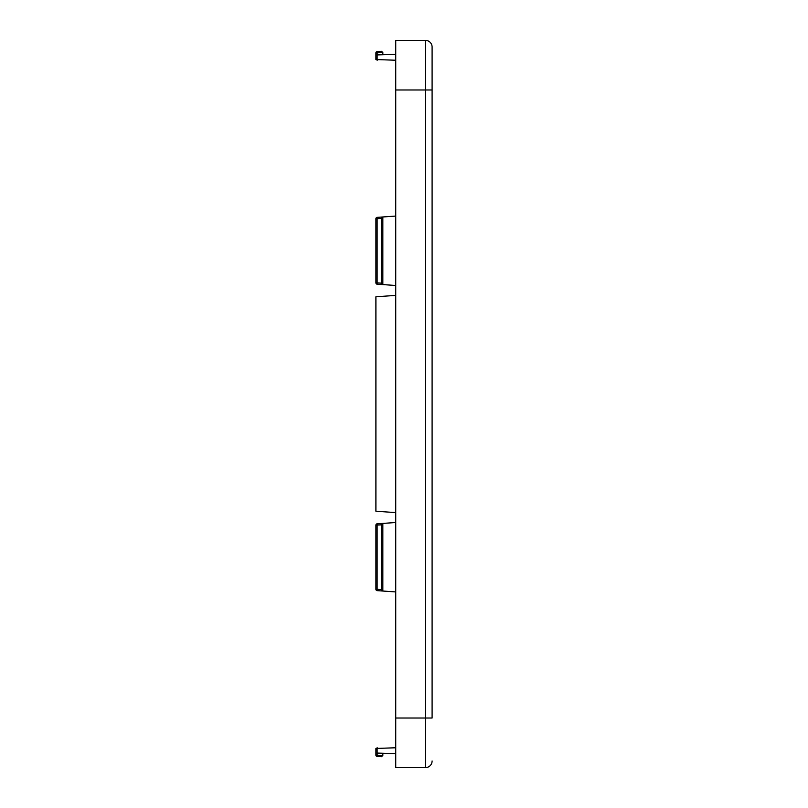 <?xml version="1.0" encoding="UTF-8"?>
<svg xmlns="http://www.w3.org/2000/svg" width="808" height="808" viewBox="0 0 808 808"><rect width="100%" height="100%" fill="white"/><g stroke="black" fill="none" stroke-linecap="round" stroke-linejoin="round"><path stroke-width="1.21" d="M395.738 40.4L395.738 767.6L425.483 767.6L425.483 40.4A6.615 6.615 0 0 1 432.098 47.015L432.098 89.981L432.098 47.015A6.615 6.615 0 0 0 425.483 40.4L395.738 40.4M377.134 60.459L377.134 51.581A1.323 1.323 -173.3 0 0 375.902 52.904L375.902 59.54L395.738 60.236L377.134 59.58L375.902 58.267L377.134 59.58M377.185 523.816L382.841 523.422L377.134 523.816L382.841 523.422L377.134 523.816L375.902 525.139L377.134 523.816L375.902 525.139L377.134 523.816L395.738 522.513M377.185 590.638L375.902 589.315L377.134 590.628L377.134 589.315L381.426 589.608L382.841 591.032L377.185 590.638L375.902 589.315L377.134 590.628L382.841 591.032L377.185 590.638L395.738 591.931M395.738 285.487L377.185 284.184L382.841 284.578L382.841 216.968L377.134 217.372L377.134 218.685L381.426 218.392L382.841 216.968L377.185 217.362L395.738 216.069M377.185 748.42L395.738 747.764L375.902 748.46L375.902 749.733L377.185 748.42M395.738 718.019L432.098 718.019L432.098 89.981L395.738 89.981M375.902 52.904L382.841 52.5L382.841 54.732L395.738 54.288M395.738 295.395L375.902 296.788L375.902 511.212L395.738 512.605M395.738 753.712L377.134 753.066L377.134 747.541M381.426 218.392L381.426 283.164L382.841 284.578L377.134 284.184A1.323 1.323 0 0 1 375.902 282.861L377.134 284.184L382.841 284.578L377.185 284.184M377.134 753.066L377.134 756.419A1.323 1.323 173.3 0 1 375.902 755.096L375.902 749.733L377.134 748.42M432.098 760.985A6.615 6.615 0 0 1 425.483 767.6A6.615 6.615 0 0 0 432.098 760.985M375.902 589.315L375.902 525.139A1.323 1.323 180 0 1 377.134 523.816A1.323 1.323 -0 0 0 375.902 525.139L377.134 523.816L375.902 525.139L377.134 523.816L375.902 525.139L377.134 523.816L377.134 589.315L375.902 589.315A1.323 1.323 180 0 0 377.134 590.628A1.323 1.323 0 0 1 375.902 589.315L377.134 590.628L375.902 589.315L377.134 590.628L375.902 589.315L377.134 590.628L382.841 591.032L382.841 523.422L381.426 524.836L381.426 589.608M375.902 755.096L382.841 755.5L382.841 753.268M377.134 54.934L382.841 54.732M382.841 52.5L381.426 51.288L382.841 52.5M382.841 755.5L381.426 756.712L382.841 755.5M377.134 51.581L381.426 51.288M377.134 217.372A1.323 1.323 180 0 0 375.902 218.685L377.134 218.685L377.134 282.861L381.426 283.164M375.902 282.861L377.134 282.861L377.134 284.184A1.323 1.323 180 0 1 375.902 282.861L375.902 218.685M375.902 525.139L381.426 524.836M377.134 756.419L381.426 756.712M432.098 47.015A6.615 6.615 0 0 0 425.483 40.4A6.615 6.615 0 0 1 432.098 47.015"/></g></svg>
